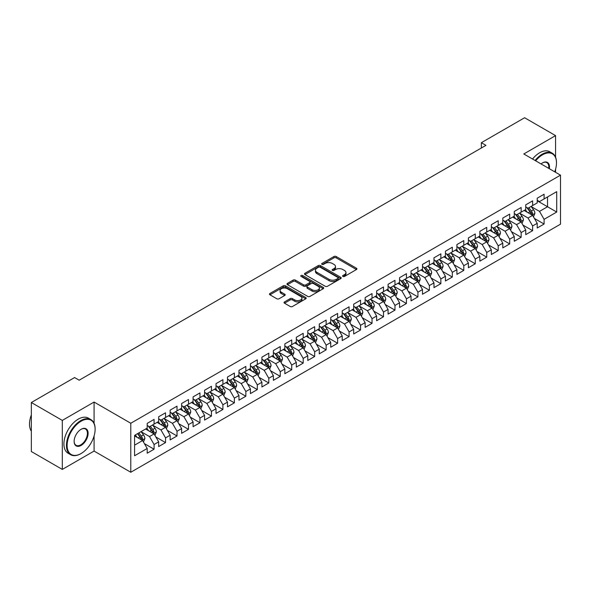 <?xml version="1.0" encoding="UTF-8"?>
<svg xmlns="http://www.w3.org/2000/svg" width="590" height="590" viewBox="0 0 590 590"><rect width="100%" height="100%" fill="white"/><g stroke="black" fill="none" stroke-linecap="round" stroke-linejoin="round"><path stroke-width="0.89" d="M342.923 276.445A1.114 0.642 0 0 0 344.501 276.445L356.463 269.534A1.593 0.922 0 0 0 356.928 268.885A1.593 0.922 0 0 0 356.463 268.236L336.197 256.532A1.593 0.922 0 0 0 333.947 256.532L321.978 263.442A1.114 0.642 0 0 0 321.653 263.892A1.114 0.642 0 0 0 321.978 264.35A1.114 0.642 0 0 0 323.556 264.35L325.105 263.457A5.096 2.943 0 0 1 332.31 263.457L333.999 264.431A5.096 2.943 0 0 1 335.496 266.51A5.096 2.943 0 0 1 333.999 268.59L332.45 269.483A1.114 0.642 0 0 0 332.126 269.94A1.114 0.642 0 0 0 332.45 270.397A1.114 0.642 0 0 0 334.029 270.397L335.577 269.505A5.096 2.943 0 0 1 342.783 269.505L344.471 270.478A5.096 2.943 0 0 1 345.969 272.558A5.096 2.943 0 0 1 344.471 274.638L342.923 275.53A1.114 0.642 0 0 0 342.598 275.987A1.114 0.642 0 0 0 342.923 276.445L342.923 275.53M284.513 301.91A1.593 0.922 0 0 0 284.048 302.559A1.593 0.922 0 0 0 284.513 303.208L290.199 306.49A1.593 0.922 0 0 0 292.456 306.49L305.738 298.82A1.593 0.922 0 0 0 306.203 298.171A1.593 0.922 0 0 0 305.738 297.522L285.471 285.818A1.593 0.922 0 0 0 283.222 285.818L269.932 293.488A1.593 0.922 0 0 0 269.468 294.137A1.593 0.922 0 0 0 269.932 294.794L276.798 298.754A1.593 0.922 0 0 0 279.055 298.754L284.741 295.472A1.593 0.922 0 0 0 285.206 294.823A1.593 0.922 0 0 0 284.741 294.174L281.334 292.205A4.263 2.456 0 0 1 280.088 290.464A4.263 2.456 0 0 1 282.713 288.193A4.263 2.456 0 0 1 287.36 288.731L300.701 296.431A4.263 2.456 0 0 1 301.947 298.171A4.263 2.456 0 0 1 299.322 300.443A4.263 2.456 0 0 1 294.675 299.912L292.456 298.629A1.593 0.922 0 0 0 290.199 298.629L284.513 301.91L284.513 303.208L290.199 299.949L290.199 298.629M94.083 423.31L94.083 402.055L62.304 420.404L31.336 402.52L74.583 377.556L79.171 380.203L485.939 145.354L481.351 142.706L481.351 148.009M94.083 402.055L130.788 423.251L560.5 175.156L560.5 224.171L130.788 472.258L130.788 423.251M555.566 157.213L555.566 135.619L523.795 153.968L560.5 175.156M555.566 135.619L524.599 117.742L481.351 142.706M325.215 286.275A1.593 0.922 0 0 0 327.472 286.275L340.755 278.605A1.593 0.922 0 0 0 341.227 277.956A1.593 0.922 0 0 0 340.755 277.3L320.488 265.603A1.593 0.922 0 0 0 318.239 265.603L304.949 273.273A1.593 0.922 0 0 0 304.484 273.922A1.593 0.922 0 0 0 304.949 274.571L325.215 286.275M301.512 276.681A1.114 0.642 0 0 1 302.641 276.843L302.641 275.515L323.246 287.411A1.593 0.922 0 0 1 323.711 288.06A1.593 0.922 0 0 1 323.246 288.709L309.964 296.387A1.593 0.922 0 0 1 307.707 296.387L287.441 284.682L287.441 283.384A1.593 0.922 0 0 0 286.976 284.033A1.593 0.922 0 0 0 287.441 284.682M287.441 283.384L293.127 280.095A1.593 0.922 0 0 1 295.384 280.095L303.599 284.845A1.593 0.922 0 0 0 305.849 284.845L309.625 282.669A1.593 0.922 0 0 0 310.089 282.013A1.593 0.922 0 0 0 309.625 281.364L301.07 276.422A1.114 0.642 0 0 1 300.738 275.973A1.114 0.642 0 0 1 301.431 275.375A1.114 0.642 0 0 1 302.641 275.515M537.217 200.792L547.535 206.751L547.535 196.949L556.717 191.654L544.098 198.933L544.098 194.235L537.217 198.21L537.217 202.908L532.623 205.556L532.623 200.858L525.742 204.833L525.742 209.531L521.154 212.179L521.154 207.481L514.274 211.456L514.274 216.154L509.686 218.802L509.686 214.104L502.798 218.079L502.798 222.777L498.211 225.424L498.211 220.726L491.33 224.702L491.33 229.399L486.743 232.047L486.743 227.349L479.854 231.324L479.854 236.022L475.267 238.67L475.267 233.972L468.386 237.947L468.386 242.645L463.799 245.293L463.799 240.595L456.918 244.57L456.918 249.268L452.324 251.915L452.324 247.217L445.443 251.193L445.443 255.89L440.855 258.538L440.855 253.84L433.975 257.815L433.975 262.513L429.387 265.161L429.387 260.463L422.499 264.438L422.499 269.136L417.912 271.784L417.912 267.086L411.031 271.061L411.031 275.759L406.444 278.406L406.444 273.708L399.563 277.683L399.563 282.381L394.968 285.029L394.968 280.331L388.087 284.306L388.087 289.004L383.5 291.652L383.5 286.954L376.619 290.929L376.619 295.627L372.032 298.274L372.032 293.577L365.144 297.552L365.144 302.25L360.556 304.905L360.556 300.199L353.675 304.175L353.675 308.872L349.088 311.527L349.088 306.822L342.207 310.797L342.207 315.495L337.613 318.15L337.613 313.445L330.732 317.42L330.732 322.118L326.145 324.773L326.145 320.068L319.264 324.043L319.264 328.741L314.677 331.396L314.677 326.69L307.788 330.666L307.788 335.363L303.201 338.018L303.201 333.313L296.32 337.288L296.32 341.986L291.733 344.641L291.733 339.936L284.845 343.911L284.845 348.609L280.257 351.264L280.257 346.559L273.377 350.534L273.377 355.232L268.789 357.887L268.789 353.181L261.908 357.156L261.908 361.854L257.314 364.509L257.314 359.804L250.433 363.779L250.433 368.477L245.846 371.132L245.846 366.427L238.965 370.402L238.965 375.1L234.378 377.755L234.378 373.05L227.489 377.025L227.489 381.723L222.902 384.378L222.902 379.672L216.021 383.648L216.021 388.345L211.434 391L211.434 386.295L204.553 390.27L204.553 394.968L199.958 397.623L199.958 392.918L193.078 396.893L193.078 401.591L188.49 404.246L188.49 399.541L181.609 403.516L181.609 408.214L177.022 410.869L177.022 406.163L170.134 410.139L170.134 414.836L165.547 417.491L165.547 412.786L158.666 416.761L158.666 421.459L154.078 424.114L154.078 419.409L147.198 423.384L147.198 428.082L134.579 435.368L134.579 455.768L147.198 448.481L142.603 440.538L134.579 435.899M556.717 191.654L556.717 212.046L544.098 219.333L539.511 211.39L531.192 206.589M534.4 218.44L544.098 224.038L544.098 219.333M544.098 224.038L537.217 228.013L537.217 223.308L532.623 225.955L528.035 218.012L519.716 213.211M522.932 225.063L532.623 230.661L532.623 225.955M532.623 230.661L525.742 234.636L525.742 229.93L521.154 232.578L516.567 224.635L508.248 219.834M511.464 231.686L521.154 237.283L521.154 232.578M521.154 237.283L514.274 241.258L514.274 236.553L509.686 239.201L505.092 231.258L496.78 226.457M499.988 238.308L509.686 243.906L509.686 239.201M509.686 243.906L502.798 247.881L502.798 243.176L498.211 245.823L493.624 237.881L485.305 233.08M488.52 244.931L498.211 250.529L498.211 245.823M498.211 250.529L491.33 254.504L491.33 249.799L486.743 252.446L482.155 244.503L473.836 239.702M477.045 251.554L486.743 257.151L486.743 252.446M486.743 257.151L479.854 261.127L479.854 256.421L475.267 259.069L470.68 251.126L462.361 246.325M465.576 258.177L475.267 263.774L475.267 259.069M475.267 263.774L468.386 267.749L468.386 263.044L463.799 265.692L459.212 257.749L450.893 252.948M454.108 264.799L463.799 270.397L463.799 265.692M463.799 270.397L456.918 274.372L456.918 269.667L452.324 272.315L447.736 264.372L439.425 259.57M442.633 271.422L452.324 277.02L452.324 272.315M452.324 277.02L445.443 280.995L445.443 276.29L440.855 278.937L436.268 270.994L427.949 266.193M431.165 278.045L440.855 283.643L440.855 278.937M440.855 283.643L433.975 287.618L433.975 282.912L429.387 285.56L424.793 277.617L416.481 272.816M419.689 284.668L429.387 290.265L429.387 285.56M429.387 290.265L422.499 294.24L422.499 289.535L417.912 292.183L413.325 284.24L405.005 279.439M408.221 291.29L417.912 296.888L417.912 292.183M417.912 296.888L411.031 300.863L411.031 296.158L406.444 298.806L401.856 290.863L393.537 286.062M396.753 297.913L406.444 303.511L406.444 298.806M406.444 303.511L399.563 307.486L399.563 302.781L394.968 305.428L390.381 297.485L382.069 292.684M385.277 304.536L394.968 310.134L394.968 305.428M394.968 310.134L388.087 314.109L388.087 309.403L383.5 312.051L378.913 304.108L370.594 299.307M373.809 311.159L383.5 316.756L383.5 312.051M383.5 316.756L376.619 320.731L376.619 316.026L372.032 318.674L367.437 310.731L359.126 305.93M362.334 317.781L372.032 323.379L372.032 318.674M372.032 323.379L365.144 327.354L365.144 322.649L360.556 325.296L355.969 317.354L347.65 312.553M350.866 324.404L360.556 330.002L360.556 325.296M360.556 330.002L353.675 333.977L353.675 329.272L349.088 331.919L344.501 323.976L336.182 319.175M339.39 331.027L349.088 336.625L349.088 331.919M349.088 336.625L342.207 340.6L342.207 335.894L337.613 338.542L333.026 330.599L324.707 325.798M327.922 337.65L337.613 343.247L337.613 338.542M337.613 343.247L330.732 347.222L330.732 342.517L326.145 345.165L321.557 337.222L313.238 332.421M316.454 344.272L326.145 349.87L326.145 345.165M326.145 349.87L319.264 353.845L319.264 349.14L314.677 351.788L310.082 343.845L301.77 339.044M304.978 350.895L314.677 356.493L314.677 351.788M314.677 356.493L307.788 360.468L307.788 355.763L303.201 358.41L298.614 350.467L290.295 345.666M293.51 357.518L303.201 363.116L303.201 358.41M303.201 363.116L296.32 367.091L296.32 362.385L291.733 365.033L287.146 357.09L278.827 352.289M282.035 364.141L291.733 369.738L291.733 365.033M291.733 369.738L284.845 373.713L284.845 369.008L280.257 371.656L275.67 363.713L267.351 358.912M270.567 370.763L280.257 376.361L280.257 371.656M280.257 376.361L273.377 380.336L273.377 375.631L268.789 378.279L264.202 370.336L255.883 365.535M259.099 377.386L268.789 382.984L268.789 378.279M268.789 382.984L261.908 386.959L261.908 382.254L257.314 384.901L252.727 376.958L244.415 372.157M247.623 384.009L257.314 389.606L257.314 384.901M257.314 389.606L250.433 393.582L250.433 388.876L245.846 391.524L241.258 383.581L232.939 378.78M236.155 390.632L245.846 396.229L245.846 391.524M245.846 396.229L238.965 400.204L238.965 395.499L234.378 398.154L229.783 390.204L221.471 385.403M224.679 397.254L234.378 402.852L234.378 398.154M234.378 402.852L227.489 406.827L227.489 402.122L222.902 404.777L218.315 396.827L209.996 392.025M213.211 403.877L222.902 409.475L222.902 404.777M222.902 409.475L216.021 413.45L216.021 408.745L211.434 411.4L206.847 403.449L198.528 398.648M201.743 410.5L211.434 416.098L211.434 411.4M211.434 416.098L204.553 420.073L204.553 415.367L199.958 418.022L195.371 410.072L187.06 405.271M190.268 417.123L199.958 422.72L199.958 418.022M199.958 422.72L193.078 426.695L193.078 421.99L188.49 424.645L183.903 416.695L175.584 411.894M178.8 423.745L188.49 429.343L188.49 424.645M188.49 429.343L181.609 433.318L181.609 428.613L177.022 431.268L172.428 423.318L164.116 418.517M167.324 430.368L177.022 435.966L177.022 431.268M177.022 435.966L170.134 439.941L170.134 435.236L165.547 437.891L160.959 429.94L152.64 425.139M155.856 436.991L165.547 442.589L165.547 437.891M165.547 442.589L158.666 446.564L158.666 441.858L154.078 444.513L149.491 436.563L141.172 431.762M144.38 443.614L154.078 449.211L154.078 444.513M154.078 449.211L147.198 453.186L147.198 448.481M147.198 425.434L149.491 426.762L154.078 424.114M134.579 445.17L142.603 440.538M158.666 418.812L160.959 420.139L165.547 417.491M149.491 436.563L154.078 433.916L145.59 429.011M158.666 441.858L154.078 433.916M170.134 412.189L172.428 413.516L177.022 410.869M160.959 429.94L165.547 427.293L157.058 422.388M170.134 435.236L165.547 427.293M181.609 405.566L183.903 406.894L188.49 404.246M172.428 423.318L177.022 420.67L168.534 415.766M181.609 428.613L177.022 420.67M193.078 398.943L195.371 400.271L199.958 397.623M183.903 416.695L188.49 414.047L180.002 409.143M193.078 421.99L188.49 414.047M204.553 392.321L206.847 393.648L211.434 391M195.371 410.072L199.958 407.425L191.47 402.52M204.553 415.367L199.958 407.425M216.021 385.698L218.315 387.025L222.902 384.378M206.847 403.449L211.434 400.802L202.945 395.897M216.021 408.745L211.434 400.802M227.489 379.075L229.783 380.402L234.378 377.755M218.315 396.827L222.902 394.179L214.413 389.275M227.489 402.122L222.902 394.179M238.965 372.452L241.258 373.78L245.846 371.132M229.783 390.204L234.378 387.556L225.889 382.652M238.965 395.499L234.378 387.556M250.433 365.83L252.727 367.157L257.314 364.509M241.258 383.581L245.846 380.934L237.357 376.029M250.433 388.876L245.846 380.934M261.908 359.207L264.202 360.534L268.789 357.887M252.727 376.958L257.314 374.311L248.825 369.406M261.908 382.254L257.314 374.311M273.377 352.584L275.67 353.911L280.257 351.264M264.202 370.336L268.789 367.688L260.301 362.784M273.377 375.631L268.789 367.688M284.845 345.961L287.146 347.289L291.733 344.641M275.67 363.713L280.257 361.065L271.769 356.161M284.845 369.008L280.257 361.065M296.32 339.339L298.614 340.666L303.201 338.018M287.146 357.09L291.733 354.443L283.244 349.538M296.32 362.385L291.733 354.443M307.788 332.716L310.082 334.043L314.677 331.396M298.614 350.467L303.201 347.82L294.712 342.915M307.788 355.763L303.201 347.82M319.264 326.093L321.557 327.421L326.145 324.773M310.082 343.845L314.677 341.197L306.188 336.293M319.264 349.14L314.677 341.197M330.732 319.47L333.026 320.798L337.613 318.15M321.557 337.222L326.145 334.574L317.656 329.67M330.732 342.517L326.145 334.574M342.207 312.848L344.501 314.175L349.088 311.527M333.026 330.599L337.613 327.952L329.124 323.047M342.207 335.894L337.613 327.952M353.675 306.225L355.969 307.552L360.556 304.905M344.501 323.976L349.088 321.329L340.6 316.424M353.675 329.272L349.088 321.329M365.144 299.602L367.437 300.93L372.032 298.274M355.969 317.354L360.556 314.706L352.068 309.802M365.144 322.649L360.556 314.706M376.619 292.979L378.913 294.307L383.5 291.652M367.437 310.731L372.032 308.083L363.543 303.179M376.619 316.026L372.032 308.083M388.087 286.356L390.381 287.684L394.968 285.029M378.913 304.108L383.5 301.461L375.011 296.556M388.087 309.403L383.5 301.461M399.563 279.734L401.856 281.061L406.444 278.406M390.381 297.485L394.968 294.838L386.479 289.933M399.563 302.781L394.968 294.838M411.031 273.111L413.325 274.439L417.912 271.784M401.856 290.863L406.444 288.215L397.955 283.311M411.031 296.158L406.444 288.215M422.499 266.488L424.793 267.816L429.387 265.161M413.325 284.24L417.912 281.592L409.423 276.688M422.499 289.535L417.912 281.592M433.975 259.866L436.268 261.193L440.855 258.538M424.793 277.617L429.387 274.969L420.899 270.065M433.975 282.912L429.387 274.969M445.443 253.243L447.736 254.57L452.324 251.915M436.268 270.994L440.855 268.347L432.367 263.442M445.443 276.29L440.855 268.347M456.918 246.62L459.212 247.948L463.799 245.293M447.736 264.372L452.324 261.724L443.835 256.82M456.918 269.667L452.324 261.724M468.386 239.997L470.68 241.325L475.267 238.67M459.212 257.749L463.799 255.101L455.31 250.197M468.386 263.044L463.799 255.101M479.854 233.375L482.155 234.702L486.743 232.047M470.68 251.126L475.267 248.471L466.779 243.574M479.854 256.421L475.267 248.471M491.33 226.752L493.624 228.079L498.211 225.424M482.155 244.503L486.743 241.848L478.254 236.951M491.33 249.799L486.743 241.848M502.798 220.129L505.092 221.457L509.686 218.802M493.624 237.881L498.211 235.226L489.722 230.329M502.798 243.176L498.211 235.226M514.274 213.506L516.567 214.834L521.154 212.179M505.092 231.258L509.686 228.603L501.19 223.706M514.274 236.553L509.686 228.603M525.742 206.883L528.035 208.211L532.623 205.556M516.567 224.635L521.154 221.98L512.666 217.083M525.742 229.93L521.154 221.98M537.217 200.261L539.511 201.588L544.098 198.933M528.035 218.012L532.623 215.357L524.134 210.46M537.217 223.308L532.623 215.357M31.336 402.52L31.336 451.527L62.304 469.411L94.083 451.07L130.788 472.258M62.304 420.404L62.304 469.411M555.566 172.31L555.566 169.19M539.511 211.39L547.535 206.751L556.717 212.046M94.083 451.07L94.083 435.966M343.373 276.599L344.471 275.965A5.096 2.943 0 0 0 345.969 273.885L345.969 272.558M335.496 266.51L335.496 267.838A5.096 2.943 0 0 1 333.999 269.918L332.9 270.552M356.441 269.549L336.197 257.86A1.593 0.922 0 0 0 333.947 257.86L322.428 264.504M340.732 278.613L320.488 266.923A1.593 0.922 0 0 0 318.239 266.923L304.971 274.586L304.949 273.273M337.945 278.406A1.114 0.642 0 0 0 338.269 277.956A1.114 0.642 0 0 0 337.945 277.499L320.149 267.226A1.114 0.642 0 0 0 318.578 267.226L316.941 268.17A5.096 2.943 0 0 0 315.451 270.25A5.096 2.943 0 0 0 316.941 272.329L329.102 279.35A5.096 2.943 0 0 0 336.307 279.35L337.945 278.406L337.945 279.734A1.114 0.642 0 0 0 338.269 279.276L338.269 277.956M315.451 270.25L315.451 271.577A5.096 2.943 0 0 0 316.941 273.657L316.941 272.329M337.945 279.734L336.307 280.678A5.096 2.943 0 0 1 329.102 280.678L316.941 273.657M287.463 284.697L293.127 281.423L293.127 280.095M310.089 282.013L310.089 283.34A1.593 0.922 0 0 1 309.625 283.989L305.849 286.172A1.593 0.922 0 0 1 303.599 286.172L295.384 281.423A1.593 0.922 0 0 0 293.127 281.423M302.641 276.843L323.224 288.724M312.132 289.771A4.263 2.456 0 0 0 316.771 290.302A4.263 2.456 0 0 0 319.404 288.031A4.263 2.456 0 0 0 318.15 286.29L313.452 283.576A1.593 0.922 0 0 0 311.203 283.576L307.427 285.752A1.593 0.922 0 0 0 306.962 286.401A1.593 0.922 0 0 0 307.427 287.057L312.132 289.771L312.132 291.091A4.263 2.456 0 0 0 316.771 291.63A4.263 2.456 0 0 0 319.404 289.351L319.404 288.031M306.962 286.401L306.962 287.728A1.593 0.922 0 0 0 307.427 288.377L307.427 287.057M312.132 291.091L307.427 288.377M301.947 298.171L301.947 299.499A4.263 2.456 0 0 1 299.322 301.77A4.263 2.456 0 0 1 294.675 301.232L292.456 299.949A1.593 0.922 0 0 0 290.199 299.949M280.088 290.464L280.088 291.792A4.263 2.456 0 0 0 281.334 293.532L281.334 292.205M284.719 295.487L281.334 293.532M305.738 297.522L305.738 298.82L285.471 287.146A1.593 0.922 0 0 0 283.222 287.146L269.955 294.801M533.471 216.832L534.894 213.359A4.3 2.485 -120 0 0 533.522 209.701L531.089 206.448M527.202 212.23L525.351 209.76M531.811 214.893L532.578 213.543A4.3 2.485 -120 0 0 531.347 210.955L528.905 207.702M527.519 207.909L530.528 211.928A2.19 1.261 60 0 1 530.926 212.592L532.578 213.543M526.759 207.474L529.968 211.751A4.3 2.485 60 0 1 531.199 214.34L531.288 214.59M522.003 223.455L523.426 219.981A4.3 2.485 -120 0 0 522.054 216.323L519.613 213.071M515.734 218.853L513.883 216.382M520.343 221.516L521.103 220.166A4.3 2.485 -120 0 0 519.871 217.577L517.437 214.325M516.043 214.531L519.053 218.551A2.19 1.261 60 0 1 519.451 219.215L521.103 220.166M515.291 214.096L518.499 218.374A4.3 2.485 60 0 1 519.731 220.962L519.812 221.213M510.534 230.078L511.95 226.604A4.3 2.485 -120 0 0 510.579 222.946L508.145 219.694M504.258 225.476L502.407 223.005M508.875 228.138L509.635 226.789A4.3 2.485 -120 0 0 508.403 224.2L505.962 220.948M504.575 221.154L507.584 225.174A2.19 1.261 60 0 1 507.983 225.837L509.635 226.789M503.816 220.719L507.024 224.996A4.3 2.485 60 0 1 508.255 227.585L508.344 227.836M554.711 171.815A19.794 11.424 120 0 0 556.488 162.906A19.794 11.424 120 0 0 542.49 154.831A19.794 11.424 120 0 0 535.661 160.819M535.071 160.48A20.281 11.704 -60 0 1 542.144 154.233A20.281 11.704 -60 0 1 552.284 153.23A20.281 11.704 -60 0 1 556.488 162.508A20.281 11.704 -60 0 1 556.481 162.715M541.037 163.924A9.897 5.716 -60 0 1 542.49 162.906L542.49 162.906A9.897 5.716 -60 0 1 549.334 168.71M548.7 168.349A9.411 5.435 120 0 0 546.849 162.641A9.411 5.435 120 0 0 542.313 163.01M532.541 159.02A20.281 11.704 -60 0 1 539.621 152.773A20.281 11.704 -60 0 1 549.762 151.77L552.284 153.23M80.778 453.717L81.118 453.518A19.794 11.424 120 0 0 95.115 429.277A19.794 11.424 120 0 0 81.118 421.201A19.794 11.424 120 0 0 67.127 445.435A19.794 11.424 120 0 0 81.118 453.518L80.778 453.717A20.281 11.704 -60 0 1 70.638 454.72A20.281 11.704 -60 0 1 67.526 438.473A20.281 11.704 -60 0 1 80.778 420.604A20.281 11.704 -60 0 1 90.912 419.601A20.281 11.704 -60 0 1 95.115 428.878A20.281 11.704 -60 0 1 95.115 429.077M81.118 429.277L81.118 429.277A9.897 5.716 -60 0 1 88.117 433.318A9.897 5.716 -60 0 1 81.118 445.435A9.897 5.716 -60 0 1 74.126 441.394A9.897 5.716 -60 0 1 81.118 429.277L81.118 429.277M74.126 441.195A9.411 5.435 120 0 0 76.073 445.31A9.411 5.435 120 0 0 80.778 444.838A9.411 5.435 120 0 0 86.922 436.548A9.411 5.435 120 0 0 85.484 429.011A9.411 5.435 120 0 0 80.948 429.38M31.336 431.157A20.281 11.704 -60 0 1 31.336 414.947M70.638 454.72L68.115 453.26A20.281 11.704 -60 0 1 65.003 437.013A20.281 11.704 -60 0 1 78.249 419.143A20.281 11.704 -60 0 1 88.389 418.14L90.912 419.601M499.059 236.701L500.482 233.227A4.3 2.485 -120 0 0 499.111 229.569L496.677 226.317M492.79 232.099L490.939 229.628M497.4 234.761L498.159 233.411A4.3 2.485 -120 0 0 496.928 230.83L494.494 227.57M493.1 227.777L496.116 231.796A2.19 1.261 60 0 1 496.515 232.46L498.159 233.411M492.348 227.342L495.556 231.619A4.3 2.485 60 0 1 496.787 234.208L496.869 234.459M487.591 243.323L489.014 239.85A4.3 2.485 -120 0 0 487.642 236.192L485.201 232.939M481.322 238.721L479.464 236.251M485.931 241.384L486.691 240.034A4.3 2.485 -120 0 0 485.459 237.453L483.026 234.193M481.632 234.4L484.641 238.419A2.19 1.261 60 0 1 485.039 239.083L486.691 240.034M480.88 233.965L484.08 238.242A4.3 2.485 60 0 1 485.312 240.831L485.4 241.081M476.115 249.946L477.539 246.472A4.3 2.485 -120 0 0 476.167 242.815L473.733 239.562M469.847 245.344L467.995 242.874M474.456 248.006L475.223 246.657A4.3 2.485 -120 0 0 473.991 244.076L471.55 240.816M470.164 241.022L473.173 245.042A2.19 1.261 60 0 1 473.571 245.706L475.223 246.657M469.404 240.587L472.612 244.865A4.3 2.485 60 0 1 473.844 247.453L473.932 247.704M464.647 256.569L466.071 253.095A4.3 2.485 -120 0 0 464.699 249.437L462.258 246.185M458.378 251.967L456.527 249.496M462.988 254.629L463.747 253.28A4.3 2.485 -120 0 0 462.516 250.698L460.082 247.439M458.688 247.645L461.697 251.665A2.19 1.261 60 0 1 462.095 252.328L463.747 253.28M457.936 247.21L461.144 251.488A4.3 2.485 60 0 1 462.368 254.076L462.457 254.327M453.179 263.192L454.595 259.718A4.3 2.485 -120 0 0 453.223 256.06L450.79 252.808M446.903 258.59L445.052 256.119M451.52 261.252L452.279 259.902A4.3 2.485 -120 0 0 451.048 257.321L448.606 254.061M447.22 254.268L450.229 258.287A2.19 1.261 60 0 1 450.627 258.951L452.279 259.902M446.46 253.833L449.669 258.11A4.3 2.485 60 0 1 450.9 260.699L450.989 260.95M441.704 269.814L443.127 266.341A4.3 2.485 -120 0 0 441.755 262.683L439.321 259.43M435.435 265.212L433.584 262.742M440.044 267.875L440.804 266.525A4.3 2.485 -120 0 0 439.572 263.944L437.138 260.684M435.745 260.891L438.753 264.91A2.19 1.261 60 0 1 439.152 265.574L440.804 266.525M434.992 260.456L438.2 264.733A4.3 2.485 60 0 1 439.432 267.322L439.513 267.572M430.235 276.437L431.659 272.964A4.3 2.485 -120 0 0 430.287 269.306L427.846 266.053M423.967 271.835L422.108 269.365M428.576 274.498L429.336 273.148A4.3 2.485 -120 0 0 428.104 270.567L425.67 267.307M424.276 267.513L427.285 271.533A2.19 1.261 60 0 1 427.684 272.197L429.336 273.148M423.517 267.078L426.725 271.356A4.3 2.485 60 0 1 427.957 273.944L428.045 274.195M418.76 283.06L420.183 279.586A4.3 2.485 -120 0 0 418.812 275.928L416.378 272.676M412.491 278.458L410.64 275.987M417.101 281.12L417.86 279.771A4.3 2.485 -120 0 0 416.636 277.189L414.195 273.93M412.808 274.136L415.817 278.156A2.19 1.261 60 0 1 416.216 278.819L417.86 279.771M412.049 273.701L415.257 277.979A4.3 2.485 60 0 1 416.488 280.567L416.577 280.818M407.292 289.683L408.715 286.209A4.3 2.485 -120 0 0 407.343 282.551L404.902 279.299M401.023 285.081L399.172 282.61M405.632 287.743L406.392 286.393A4.3 2.485 -120 0 0 405.16 283.812L402.727 280.552M401.333 280.759L404.342 284.778A2.19 1.261 60 0 1 404.74 285.442L406.392 286.393M400.58 280.324L403.789 284.601A4.3 2.485 60 0 1 405.013 287.19L405.101 287.441M395.824 296.305L397.24 292.832A4.3 2.485 -120 0 0 395.868 289.174L393.434 285.921M389.548 291.703L387.696 289.233M394.164 294.366L394.924 293.016A4.3 2.485 -120 0 0 393.692 290.435L391.251 287.183M389.865 287.382L392.874 291.401A2.19 1.261 60 0 1 393.272 292.065L394.924 293.016M389.105 286.947L392.313 291.224A4.3 2.485 60 0 1 393.545 293.813L393.633 294.063M384.348 302.928L385.772 299.455A4.3 2.485 -120 0 0 384.4 295.796L381.959 292.544M378.079 298.326L376.228 295.856M382.689 300.989L383.448 299.639A4.3 2.485 -120 0 0 382.217 297.058L379.783 293.805M378.389 294.004L381.398 298.024A2.19 1.261 60 0 1 381.796 298.688L383.448 299.639M377.637 293.569L380.845 297.847A4.3 2.485 60 0 1 382.077 300.435L382.158 300.686M372.88 309.551L374.296 306.077A4.3 2.485 -120 0 0 372.924 302.419L370.491 299.167M366.611 304.949L364.753 302.478M371.221 307.611L371.98 306.262A4.3 2.485 -120 0 0 370.749 303.68L368.315 300.428M366.921 300.627L369.93 304.647A2.19 1.261 60 0 1 370.328 305.31L371.98 306.262M366.161 300.192L369.37 304.469A4.3 2.485 60 0 1 370.601 307.058L370.69 307.309M361.405 316.174L362.828 312.7A4.3 2.485 -120 0 0 361.456 309.042L359.022 305.79M355.136 311.572L353.285 309.101M359.745 314.234L360.505 312.884A4.3 2.485 -120 0 0 359.281 310.303L356.839 307.051M355.453 307.25L358.462 311.269A2.19 1.261 60 0 1 358.86 311.933L360.505 312.884M354.693 306.815L357.901 311.092A4.3 2.485 60 0 1 359.133 313.681L359.221 313.932M349.936 322.796L351.36 319.323A4.3 2.485 -120 0 0 349.988 315.665L347.547 312.412M343.668 318.194L341.817 315.724M348.277 320.857L349.037 319.507A4.3 2.485 -120 0 0 347.805 316.926L345.371 313.673M343.977 313.873L346.986 317.892A2.19 1.261 60 0 1 347.385 318.556L349.037 319.507M343.225 313.438L346.426 317.715A4.3 2.485 60 0 1 347.658 320.304L347.746 320.554M338.461 329.419L339.884 325.945A4.3 2.485 -120 0 0 338.513 322.288L336.079 319.035M332.192 324.817L330.341 322.346M336.809 327.48L337.569 326.13A4.3 2.485 -120 0 0 336.337 323.549L333.896 320.296M332.509 320.495L335.518 324.515A2.19 1.261 60 0 1 335.917 325.179L337.569 326.13M331.75 320.06L334.958 324.338A4.3 2.485 60 0 1 336.189 326.926L336.278 327.177M326.993 336.042L328.416 332.568A4.3 2.485 -120 0 0 327.044 328.91L324.603 325.658M320.724 331.44L318.873 328.969M325.333 334.102L326.093 332.753A4.3 2.485 -120 0 0 324.861 330.171L322.428 326.919M321.034 327.118L324.043 331.138A2.19 1.261 60 0 1 324.441 331.801L326.093 332.753M320.281 326.683L323.49 330.961A4.3 2.485 60 0 1 324.721 333.549L324.802 333.8M315.525 342.665L316.941 339.191A4.3 2.485 -120 0 0 315.569 335.533L313.135 332.281M309.249 338.063L307.397 335.592M313.865 340.725L314.625 339.375A4.3 2.485 -120 0 0 313.393 336.794L310.952 333.542M309.566 333.741L312.575 337.76A2.19 1.261 60 0 1 312.973 338.424L314.625 339.375M308.806 333.306L312.014 337.583A4.3 2.485 60 0 1 313.246 340.172L313.334 340.423M304.049 349.287L305.473 345.814A4.3 2.485 -120 0 0 304.101 342.156L301.667 338.903M297.78 344.685L295.929 342.215M302.39 347.348L303.149 345.998A4.3 2.485 -120 0 0 301.918 343.417L299.484 340.165M298.09 340.364L301.106 344.383A2.19 1.261 60 0 1 301.505 345.047L303.149 345.998M297.338 339.929L300.546 344.206A4.3 2.485 60 0 1 301.778 346.795L301.859 347.045M292.581 355.91L294.004 352.437A4.3 2.485 -120 0 0 292.633 348.779L290.192 345.526M286.312 351.308L284.454 348.838M290.922 353.971L291.681 352.621A4.3 2.485 -120 0 0 290.45 350.04L288.016 346.787M286.622 346.986L289.631 351.006A2.19 1.261 60 0 1 290.029 351.67L291.681 352.621M285.87 346.551L289.07 350.829A4.3 2.485 60 0 1 290.302 353.417L290.391 353.668M281.106 362.533L282.529 359.059A4.3 2.485 -120 0 0 281.157 355.401L278.723 352.149M274.837 357.931L272.986 355.46M279.446 360.593L280.213 359.244A4.3 2.485 -120 0 0 278.981 356.662L276.54 353.41M275.154 353.609L278.163 357.629A2.19 1.261 60 0 1 278.561 358.292L280.213 359.244M274.394 353.174L277.602 357.452A4.3 2.485 60 0 1 278.834 360.04L278.923 360.291M269.637 369.156L271.061 365.682A4.3 2.485 -120 0 0 269.689 362.024L267.248 358.772M263.369 364.554L261.518 362.083M267.978 367.216L268.738 365.866A4.3 2.485 -120 0 0 267.506 363.285L265.072 360.033M263.678 360.232L266.687 364.251A2.19 1.261 60 0 1 267.086 364.915L268.738 365.866M262.926 359.797L266.134 364.074A4.3 2.485 60 0 1 267.358 366.663L267.447 366.914M258.169 375.778L259.585 372.305A4.3 2.485 -120 0 0 258.214 368.647L255.78 365.394M251.893 371.176L250.042 368.706M256.51 373.839L257.269 372.489A4.3 2.485 -120 0 0 256.038 369.908L253.597 366.656M252.21 366.855L255.219 370.874A2.19 1.261 60 0 1 255.618 371.538L257.269 372.489M251.451 366.42L254.659 370.697A4.3 2.485 60 0 1 255.89 373.286L255.979 373.536M246.694 382.401L248.117 378.928A4.3 2.485 -120 0 0 246.745 375.269L244.312 372.017M240.425 377.799L238.574 375.329M245.034 380.462L245.794 379.112A4.3 2.485 -120 0 0 244.562 376.531L242.129 373.278M240.735 373.477L243.751 377.497A2.19 1.261 60 0 1 244.142 378.161L245.794 379.112M239.982 373.042L243.191 377.32A4.3 2.485 60 0 1 244.422 379.908L244.503 380.159M235.226 389.024L236.649 385.55A4.3 2.485 -120 0 0 235.277 381.892L232.836 378.64M228.957 384.422L227.098 381.951M233.566 387.084L234.326 385.735A4.3 2.485 -120 0 0 233.094 383.153L230.661 379.901M229.267 380.1L232.276 384.12A2.19 1.261 60 0 1 232.674 384.783L234.326 385.735M228.507 379.665L231.715 383.943A4.3 2.485 60 0 1 232.947 386.531L233.035 386.782M223.75 395.647L225.174 392.173A4.3 2.485 -120 0 0 223.802 388.515L221.368 385.263M217.481 391.045L215.63 388.574M222.091 393.707L222.85 392.357A4.3 2.485 -120 0 0 221.626 389.776L219.185 386.524M217.799 386.723L220.808 390.742A2.19 1.261 60 0 1 221.206 391.406L222.85 392.357M217.039 386.288L220.247 390.565A4.3 2.485 60 0 1 221.479 393.154L221.567 393.405M212.282 402.269L213.705 398.796A4.3 2.485 -120 0 0 212.334 395.138L209.893 391.885M206.013 397.667L204.162 395.197M210.623 400.33L211.382 398.98A4.3 2.485 -120 0 0 210.151 396.399L207.717 393.147M206.323 393.346L209.332 397.365A2.19 1.261 60 0 1 209.73 398.029L211.382 398.98M205.571 392.911L208.779 397.188A4.3 2.485 60 0 1 210.003 399.777L210.092 400.027M200.814 408.892L202.23 405.419A4.3 2.485 -120 0 0 200.858 401.761L198.424 398.508M194.538 404.29L192.687 401.82M199.155 406.952L199.914 405.603A4.3 2.485 -120 0 0 198.683 403.022L196.241 399.769M194.855 399.968L197.864 403.988A2.19 1.261 60 0 1 198.262 404.651L199.914 405.603M194.095 399.533L197.303 403.811A4.3 2.485 60 0 1 198.535 406.399L198.624 406.65M189.338 415.515L190.762 412.041A4.3 2.485 -120 0 0 189.39 408.383L186.949 405.131M183.07 410.913L181.219 408.442M187.679 413.575L188.439 412.226A4.3 2.485 -120 0 0 187.207 409.644L184.773 406.392M183.379 406.591L186.388 410.611A2.19 1.261 60 0 1 186.787 411.274L188.439 412.226M182.627 406.156L185.835 410.434A4.3 2.485 60 0 1 187.067 413.022L187.148 413.273M177.87 422.138L179.286 418.664A4.3 2.485 -120 0 0 177.915 415.006L175.481 411.754M171.602 417.536L169.743 415.065M176.211 420.198L176.971 418.848A4.3 2.485 -120 0 0 175.739 416.267L173.305 413.015M171.911 413.214L174.92 417.233A2.19 1.261 60 0 1 175.319 417.897L176.971 418.848M171.152 412.779L174.36 417.064A4.3 2.485 60 0 1 175.591 419.645L175.68 419.896M166.395 428.76L167.818 425.287A4.3 2.485 -120 0 0 166.446 421.629L164.013 418.376M160.126 424.158L158.275 421.688M164.735 426.821L165.495 425.471A4.3 2.485 -120 0 0 164.271 422.89L161.83 419.638M160.443 419.837L163.452 423.856A2.19 1.261 60 0 1 163.85 424.52L165.495 425.471M159.684 419.401L162.892 423.686A4.3 2.485 60 0 1 164.123 426.268L164.212 426.518M154.927 435.383L156.35 431.917A4.3 2.485 -120 0 0 154.978 428.251L152.537 424.999M148.658 430.781L146.807 428.311M153.267 433.444L154.027 432.094A4.3 2.485 -120 0 0 152.795 429.513L150.362 426.26M148.968 426.459L151.977 430.479A2.19 1.261 60 0 1 152.375 431.143L154.027 432.094M148.215 426.024L151.416 430.309A4.3 2.485 60 0 1 152.648 432.89L152.736 433.141M143.451 442.006L144.875 438.54A4.3 2.485 -120 0 0 143.503 434.874L141.069 431.622M137.182 437.404L135.331 434.933M141.799 440.066L142.559 438.717A4.3 2.485 -120 0 0 141.327 436.135L138.886 432.883M137.809 433.502L140.509 437.101A2.19 1.261 60 0 1 140.907 437.765L142.559 438.717M137.514 433.672L139.948 436.932A4.3 2.485 60 0 1 141.18 439.513L141.268 439.764M344.471 275.965L344.471 274.638M332.45 270.397L332.45 269.483M333.999 269.918L333.999 268.59M321.978 264.35L321.978 263.442M333.947 257.86L333.947 256.532M336.197 257.86L336.197 256.532M356.463 269.534L356.463 268.236M318.239 266.923L318.239 265.603M320.488 266.923L320.488 265.603M340.755 278.605L340.755 277.3M329.102 280.678L329.102 279.35M336.307 280.678L336.307 279.35M295.384 281.423L295.384 280.095M303.599 286.172L303.599 284.845M305.849 286.172L305.849 284.845M309.625 283.989L309.625 282.669M323.246 288.709L323.246 287.411M292.456 299.949L292.456 298.629M294.675 301.232L294.675 299.912M284.741 295.472L284.741 294.174M269.932 294.794L269.932 293.488M283.222 287.146L283.222 285.818M285.471 287.146L285.471 285.818M532.084 215.048L534.865 213.44M531.347 210.955L533.522 209.701M528.175 212.791L529.968 211.751M520.616 221.67L523.396 220.063M519.871 217.577L522.054 216.323M516.7 219.414L518.499 218.374M509.141 228.293L511.928 226.693M508.403 224.2L510.579 222.946M505.232 226.036L507.024 224.996M497.672 234.916L500.453 233.316M496.928 230.83L499.111 229.569M493.756 232.659L495.556 231.619M486.204 241.539L488.985 239.938M485.459 237.453L487.642 236.192M482.288 239.282L484.08 238.242M474.729 248.161L477.509 246.561M473.991 244.076L476.167 242.815M470.813 245.905L472.612 244.865M463.261 254.784L466.041 253.184M462.516 250.698L464.699 249.437M459.345 252.527L461.144 251.488M451.785 261.407L454.573 259.806M451.048 257.321L453.223 256.06M447.876 259.15L449.669 258.11M440.317 268.03L443.097 266.429M439.572 263.944L441.755 262.683M436.401 265.773L438.2 264.733M428.849 274.652L431.629 273.052M428.104 270.567L430.287 269.306M424.933 272.396L426.725 271.356M417.373 281.275L420.154 279.675M416.636 277.189L418.812 275.928M413.457 279.018L415.257 277.979M405.905 287.898L408.686 286.298M405.16 283.812L407.343 282.551M401.989 285.641L403.789 284.601M394.43 294.521L397.21 292.92M393.692 290.435L395.868 289.174M390.521 292.264L392.313 291.224M382.962 301.143L385.742 299.543M382.217 297.058L384.4 295.796M379.046 298.887L380.845 297.847M371.486 307.766L374.274 306.166M370.749 303.68L372.924 302.419M367.577 305.509L369.37 304.469M360.018 314.389L362.798 312.788M359.281 310.303L361.456 309.042M356.102 312.132L357.901 311.092M348.55 321.012L351.33 319.411M347.805 316.926L349.988 315.665M344.634 318.755L346.426 317.715M337.074 327.634L339.855 326.034M336.337 323.549L338.513 322.288M333.166 325.378L334.958 324.338M325.606 334.257L328.387 332.657M324.861 330.171L327.044 328.91M321.69 332L323.49 330.961M314.131 340.88L316.919 339.28M313.393 336.794L315.569 335.533M310.222 338.623L312.014 337.583M302.663 347.503L305.443 345.902M301.918 343.417L304.101 342.156M298.747 345.246L300.546 344.206M291.195 354.125L293.975 352.525M290.45 350.04L292.633 348.779M287.278 351.869L289.07 350.829M279.719 360.748L282.499 359.148M278.981 356.662L281.157 355.401M275.803 358.491L277.602 357.452M268.251 367.371L271.031 365.771M267.506 363.285L269.689 362.024M264.335 365.114L266.134 364.074M256.775 373.994L259.563 372.393M256.038 369.908L258.214 368.647M252.867 371.737L254.659 370.697M245.307 380.616L248.088 379.016M244.562 376.531L246.745 375.269M241.391 378.36L243.191 377.32M233.839 387.239L236.619 385.639M233.094 383.153L235.277 381.892M229.923 384.982L231.715 383.943M222.364 393.862L225.144 392.262M221.626 389.776L223.802 388.515M218.447 391.605L220.247 390.565M210.895 400.485L213.676 398.884M210.151 396.399L212.334 395.138M206.979 398.228L208.779 397.188M199.42 407.115L202.2 405.507M198.683 403.022L200.858 401.761M195.511 404.851L197.303 403.811M187.952 413.738L190.732 412.13M187.207 409.644L189.39 408.383M184.036 411.473L185.835 410.434M176.476 420.36L179.264 418.752M175.739 416.267L177.915 415.006M172.568 418.096L174.36 417.064M165.008 426.983L167.789 425.375M164.271 422.89L166.446 421.629M161.092 424.719L162.892 423.686M153.54 433.606L156.321 431.998M152.795 429.513L154.978 428.251M149.624 431.342L151.416 430.309M142.065 440.228L144.845 438.621M141.327 436.135L143.503 434.874M138.156 437.964L139.948 436.932M556.488 162.906L556.488 162.508M95.115 429.277L95.115 428.878"/></g></svg>
